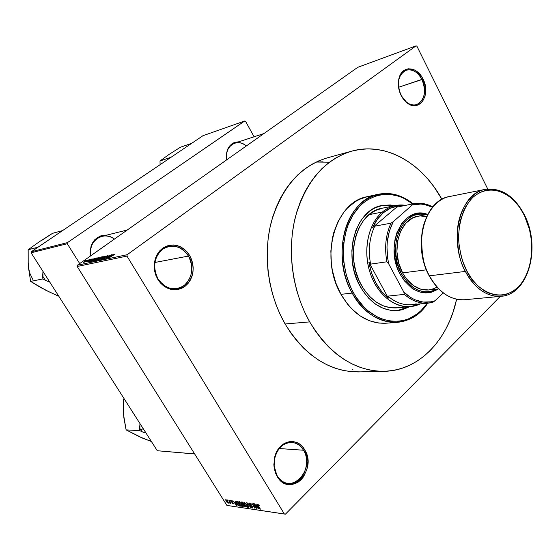 <?xml version="1.0" encoding="UTF-8"?>
<svg xmlns="http://www.w3.org/2000/svg" width="560" height="560" viewBox="0 0 560 560"><rect width="100%" height="100%" fill="white"/><g stroke="black" fill="none" stroke-linecap="round" stroke-linejoin="round"><path stroke-width="0.84" d="M303.499 450.226C296.59 437.332 278.516 441.413 274.89 457.212L274.134 465.878L277.193 476.532L273.924 466.067L274.715 456.995C278.523 440.454 297.423 436.205 304.633 449.694L303.499 450.226L279.181 448.532L303.499 450.226C311.997 463.225 301.931 485.702 288.267 483.476C283.738 482.874 280.063 480.347 277.256 475.881C268.688 462.973 278.516 440.762 291.746 442.414C296.632 442.848 300.552 445.452 303.499 450.226L304.633 449.694L302.442 446.677L299.81 444.276L296.835 442.582L293.622 441.658L290.304 441.546L286.993 442.26L283.829 443.779L280.924 446.04L278.404 448.973L276.367 452.452L274.89 456.358L273.847 464.793L275.457 472.962L277.193 476.532L279.461 479.57L282.17 481.964L285.222 483.609L288.477 484.449L291.823 484.463L295.12 483.651L298.249 482.048L301.091 479.724L303.534 476.77L306.901 469.448L307.867 461.188L307.398 457.086L304.633 449.694C318.052 470.246 289.884 498.743 277.193 476.532L277.256 475.881C289.366 497.112 316.33 469.889 303.499 450.226M188.461 256.067C181.118 245.91 172.48 243.628 162.547 249.228C153.923 257.292 152.439 267.225 158.095 279.027L157.885 279.475C151.963 267.12 153.517 256.725 162.547 248.297C172.942 242.438 181.972 244.832 189.644 255.465L188.461 256.067L154.868 262.486L188.461 256.067C196.35 268.457 189.658 287.28 176.589 288.708C169.036 289.471 162.876 286.244 158.095 279.027C150.22 266.896 156.464 248.409 168.903 246.365C176.96 245.168 183.477 248.402 188.461 256.067L189.644 255.465L187.173 252.021L184.191 249.151L180.803 246.96L177.142 245.546L173.341 244.958L169.547 245.231L165.9 246.358L162.547 248.297L159.621 250.978L157.241 254.31L155.498 258.16L154.469 262.374L154.196 266.791L154.693 271.229L155.939 275.513L157.885 279.475L160.447 282.961L163.527 285.824L166.992 287.966L170.716 289.303L174.545 289.786L178.339 289.401L181.937 288.176L185.213 286.16L188.048 283.437L190.337 280.112L191.996 276.311L192.962 272.174L193.2 267.862L192.717 263.536L191.513 259.35L189.644 255.465C195.37 267.47 193.893 277.704 185.213 286.16C175.021 292.369 165.907 290.136 157.885 279.475L158.095 279.027C165.76 289.212 174.468 291.347 184.226 285.425C192.528 277.34 193.935 267.554 188.461 256.067M421.967 79.555C416.402 67.466 402.416 66.388 399.203 78.176C397.649 83.783 398.272 89.509 401.065 95.361L401.142 95.543C398.216 89.425 397.565 83.433 399.189 77.567C402.549 65.233 417.179 66.381 422.996 79.023L398.566 87.283L421.967 79.555C426.608 91.791 424.809 100.163 416.57 104.664C410.508 105.959 405.342 102.858 401.065 95.361C396.403 83.251 398.076 74.872 406.091 70.217C412.356 68.726 417.648 71.841 421.967 79.555L422.996 79.023L421.19 75.971L416.612 71.239L414.008 69.734L408.667 68.761L406.133 69.335L403.816 70.602L401.821 72.513L400.211 74.998L398.426 81.298L398.755 88.529L399.707 92.134L402.997 98.63L405.209 101.262L410.319 104.797L415.667 105.63L418.173 104.979L422.394 101.717L425.033 96.278L425.733 89.495L425.306 85.911L422.996 79.023C431.522 94.619 419.216 113.253 406.875 102.746L401.142 95.543L406.553 102.242C418.341 112.287 430.129 94.479 421.967 79.555M246.302 145.992C237.209 137.375 223.832 146.566 226.758 159.782C225.75 151.41 228.382 145.866 234.654 143.15C238.7 141.974 242.585 142.919 246.302 145.992M226.597 159.901C225.617 148.75 229.67 142.723 238.756 141.806L234.311 142.52L231.973 143.759L228.298 147.854L226.408 153.545L226.597 159.901M114.401 239.092C103.635 230.16 87.423 241.297 90.741 255.794C89.691 245.819 93.387 239.337 101.829 236.341C106.288 235.34 110.481 236.257 114.401 239.092M90.426 256.018C89.551 242.865 95.004 235.9 106.785 235.109L103.012 235.27L99.946 236.152L94.661 239.841L91.168 245.581L90.041 252.504L90.426 256.018M384.062 371.322L358.582 371.917C329.413 371.805 304.92 355.824 285.103 323.974C268.009 294.259 262.696 254.548 271.383 221.641C281.771 187.411 300.356 166.166 327.145 157.899L351.771 151.13C385.413 141.631 422.1 162.953 441.931 199.311L433.93 186.739L428.001 179.256L421.596 172.452L414.75 166.397L407.519 161.147L399.966 156.765L392.147 153.307L384.125 150.815L375.984 149.331L367.787 148.883L359.611 149.499L351.54 151.193L343.658 153.965L336.042 157.808L328.776 162.701L321.951 168.609L315.637 175.49L309.911 183.288L304.843 191.926L300.51 201.327L296.954 211.386L294.231 221.998L292.376 233.058L291.424 244.426L291.382 255.99L292.257 267.603L294.042 279.139L296.716 290.465L300.244 301.448L304.584 311.969L309.687 321.895L285.103 323.974L290.801 332.934L297.115 341.131L303.968 348.481L311.283 354.907L318.969 360.36L326.942 364.791L335.118 368.165L343.399 370.475L351.701 371.707L359.947 371.868M500.276 296.394L285.439 514.15L284.389 514.031L126.959 256.088L77.189 266.49L226.905 505.414L284.389 514.031L126.959 256.088L127.176 254.709L77.399 265.209L357.77 67.312L416.094 45.85L127.176 254.709L416.094 45.85L416.92 46.235L487.732 188.986L416.92 46.235L416.094 45.85L357.77 67.312L77.399 265.209L77.189 266.49L77.399 265.209L127.176 254.709L126.959 256.088L77.189 266.49L226.905 505.414L285.439 514.15L500.276 296.394M87.087 260.008L83.608 262.143L83.454 262.605L85.337 261.597L87.087 260.008L83.23 262.57L87.087 260.008M86.219 261.702L89.488 259.518L86.219 261.702M90.902 259.749L91.574 259.077L90.58 259.413L87.5 261.667L89.327 260.848L90.461 259.595L90.902 259.749L91.392 259.077L89.586 260.036L87.696 261.695L89.327 260.848L89.943 259.91L90.902 259.749M96.159 258.076L90.895 261.59L92.015 261.415L96.964 257.901L92.631 260.071L90.888 261.555L92.015 261.415L96.964 257.901L96.159 258.076M100.646 257.11L95.928 260.085L95.438 260.659L96.537 260.456L101.507 256.921L98.343 258.328L95.403 260.61L96.537 260.456L101.507 256.921L100.646 257.11M105.133 256.137L99.267 259.882L104.706 256.522L101.255 259.462L105.133 256.137L99.267 259.882L104.706 256.522L101.255 259.462L105.133 256.137M111.202 254.828L107.191 257.698L109.683 255.157L104.678 258.734L108.983 255.801L106.477 258.349L111.489 254.765L107.191 257.698L109.683 255.157L104.678 258.734L108.983 255.801L106.477 258.349L111.202 254.828M115.031 254.142L109.186 257.775L115.031 254.149M113.617 254.303L110.873 255.647L111.818 254.695L107.716 258.09L113.918 254.24L110.873 255.647L111.818 254.695L108.017 258.027L113.617 254.303M106.722 256.599L107.737 255.605L106.085 256.214L104.538 257.306L104.433 258.055L103.019 258.825L103.033 258.363L102.151 259.252L104.692 258.013L105.917 256.438L107.044 256.025L106.722 256.599L107.464 255.605L105.14 256.823L104.37 257.53L104.72 257.803L102.97 258.832L103.033 258.363L102.389 259.252L104.566 258.097L105.427 256.76L106.855 256.025L106.722 256.599M103.068 256.942L102.977 256.571L100.94 257.593L97.699 260.176L102.074 257.782L103.299 256.62L101.486 257.271L97.937 260.197L103.068 256.942M98.497 257.922L98.714 257.551L98.196 257.628L96.215 258.678L93.163 261.135L97.503 258.762L98.728 257.6L96.936 258.251L93.394 261.156L98.497 257.922M94.682 258.398L92.036 259.693L92.988 258.762L88.921 262.073L94.969 258.335L92.036 259.693L92.988 258.762L89.208 262.017L94.682 258.398M89.985 259.413L89.285 259.91L89.985 259.413M88.151 259.812L87.451 260.302L88.151 259.812M85.645 260.351L84.945 260.841L85.645 260.351M227.675 500.577L227.248 499.898L227.675 500.577M229.607 501.879L228.781 500.115L230.958 503.601L230.307 502.999L230.391 503.559L229.915 503.335L229.607 501.879L229.915 503.335L230.419 503.524L230.307 502.999L230.958 503.601L228.781 500.115L229.607 501.879M229.782 500.885L229.355 500.199L229.782 500.885M230.811 501.375L230.594 500.381L231.693 500.85L232.309 501.585L231.189 500.857L231.063 501.333L232.89 502.663L233.436 503.888L232.253 503.461L231.784 502.873L232.799 503.475L232.876 503.02L230.811 501.375L232.932 503.104L232.799 503.475L231.784 502.873L233.121 503.972L233.198 503.083L231.063 501.333L231.14 500.85L232.309 501.585L230.853 500.353L230.811 501.375M235.368 502.369L235.06 501.011L237.118 505.701L232.792 500.689L234.29 502.215L235.368 502.369L234.29 502.215L232.792 500.689L236.796 505.652L235.368 502.369M238.966 501.508L241.409 503.678L242.41 506.422L241.185 506.044L239.575 504.238L238.525 502.124L238.966 501.508L238.525 502.124L239.302 503.818L242.067 506.492L242.487 506.324L241.696 504.112L238.966 501.508M244.188 502.25L246.652 504.434L247.646 507.199L246.407 506.814L244.783 505.001L243.754 502.964L244.188 502.25L243.733 502.866L244.51 504.574L247.296 507.262L247.723 507.101L246.939 504.875L244.188 502.25M257.754 504.189L259.427 505.841L257.943 505.015L260.435 509.159L257.474 504.672L257.754 504.189L258.027 505.743L260.106 509.11L257.971 505.092L258.097 504.763L259.427 505.841L257.754 504.189M256.998 505.491L256.711 504.098L258.769 508.907L254.317 503.755L255.857 505.323L256.998 505.491L255.857 505.323L254.317 503.755L258.426 508.858L256.998 505.491M256.06 507.612L253.61 503.657L256.998 508.648L252.819 504.434L254.933 508.34L251.888 503.405L256.06 507.612L251.888 503.405L254.933 508.34L252.819 504.434L256.998 508.648L253.61 503.657L256.06 507.612M249.109 504.252L249.046 502.964L250.67 503.902L251.342 504.791L249.648 503.559L249.375 504.203L252.154 506.324L252.735 507.99L251.433 507.493L250.53 506.415L252.112 507.458L251.993 506.485L249.109 504.252L251.762 506.233L252.049 507.451L250.53 506.415L252.42 508.025L252.826 507.892L252.511 506.814L249.431 504.294L249.564 503.545L251.342 504.791L249.235 502.971L248.78 503.118L249.109 504.252M248.71 507.416L246.687 502.67L250.999 507.759L247.219 503.265L248.71 507.416L247.219 503.265L250.999 507.759L247.002 502.712L248.71 507.416M241.479 503.23L241.136 501.984L242.536 502.075L245.567 506.954L243.733 506.387L241.479 503.23L242.942 505.456L244.58 506.807L245.567 506.954L242.536 502.075L241.087 502.047L241.479 503.23M236.761 503.482L235.921 501.41L237.342 501.333L240.359 506.177L238.616 505.694L236.761 503.482L238.924 505.883L240.359 506.177L237.342 501.333L235.942 501.347L236.761 503.482M226.226 501.361L225.624 499.765L226.576 499.989L228.473 503.139L226.632 501.963L228.473 503.139L227.899 501.571L225.925 499.653L226.226 501.361M323.008 161.833L316.134 162.043L328.349 162.176M352.422 369.677L352.884 369.537M202.951 135.709L244.706 121.002L67.459 242.613L31.276 251.755L202.951 135.709L31.276 251.755L31.094 252.791L157.283 450.73L194.635 453.908L157.283 450.73L31.094 252.791L31.276 251.755L67.459 242.613L244.706 121.002L245.525 121.296L254.107 136.773L245.525 121.296L244.706 121.002L202.951 135.709M79.702 263.585L67.277 243.719L31.094 252.791L67.277 243.719L67.459 242.613L67.277 243.719L79.702 263.585M194.663 453.964L157.283 450.73L194.663 453.964M326.907 157.969L319.102 160.699L311.556 164.472L304.367 169.26L297.598 175.042L291.34 181.755L285.67 189.357L280.644 197.771L276.339 206.92L272.804 216.699L270.095 227.017L268.24 237.762L267.267 248.808L267.197 260.029L268.037 271.306L269.773 282.499L272.384 293.489L275.835 304.143L280.098 314.342L285.103 323.974L309.687 321.895C292.285 291.263 286.804 250.32 295.526 216.468C305.97 181.265 324.716 159.481 351.785 151.123M257.243 506.051L258.251 508.368L256.326 505.918L256.795 505.463L256.326 505.918L257.46 505.841L256.326 505.918L258.251 508.368L257.243 506.051M252.854 507.598L252.42 508.025L252.854 507.598M247.772 506.8L247.296 507.262L247.772 506.8M244.335 502.285L243.733 502.866L244.335 502.285M246.617 504.819L247.268 506.569L245.658 505.764L244.237 502.943L244.846 502.53L244.545 502.824L246.792 504.644L244.272 502.887L244.643 504.315L246.141 506.247L247.268 506.562L246.617 504.819M245.133 506.254L244.58 506.807L245.133 506.254M243.992 504.882L244.895 506.338L243.208 505.421L243.026 504.847L243.915 504.287L243.397 504.791L244.174 504.707L243.089 504.791L243.145 505.316L244.895 506.338L243.992 504.882M242.578 502.6L243.635 504.308L241.794 503.272L241.563 502.572L242.368 502.054L241.899 502.502L242.578 502.6L241.57 502.565L241.85 503.363L243.635 504.308L242.578 502.6M242.529 506.03L242.067 506.492L242.529 506.03M239.127 501.543L238.525 502.124L239.127 501.543M241.374 504.063L242.032 505.806L240.436 504.994L239.022 502.187L239.624 501.788L239.323 502.075L241.556 503.888L239.057 502.138L239.428 503.559L240.919 505.477L242.032 505.792L241.374 504.063M239.974 505.561L239.477 506.051L239.974 505.561M239.309 505.512L238.924 505.883L239.309 505.512M237.384 501.858L239.694 505.568L238.63 505.323L237.083 503.531L236.404 501.872L237.286 501.326L236.817 501.774L237.384 501.858L236.418 501.851L236.733 502.936L238.399 505.162L239.694 505.568L237.384 501.858M235.613 502.915L236.621 505.169L234.745 502.789L235.207 502.348L234.745 502.789L235.816 502.719L234.745 502.789L236.621 505.169L235.613 502.915M230.461 502.81L229.915 503.335L230.461 502.81M227.598 501.529L227.871 502.754L226.065 500.206L226.471 499.912L227.766 501.368L226.072 500.199L227.311 502.411L228.053 502.649L227.598 501.529M111.188 255.871L108.367 257.684L111.188 255.871M101.367 258.153L98.623 259.945L98.686 259.329L102.466 256.97L101.43 258.244L98.343 259.749L101.514 257.383L102.648 257.026L101.367 258.153M97.573 259.217L98.329 259.049L96.516 260.463L96.054 260.218L98.385 259.14L96.117 260.246L97.503 259.077M100.646 257.397L98.539 259.035L98.098 258.741L98.623 258.265L100.646 257.397L98.098 258.762L100.646 257.397M96.803 259.126L94.073 260.904L94.143 260.295L97.902 257.957L96.859 259.224L93.8 260.708L96.964 258.363L98.084 258.006L96.803 259.126M96.11 258.37L91.994 261.422L91.546 261.177L91.735 261.478L92.897 260.015L96.173 258.468L92.323 261.065L91.567 261.107L92.897 260.015L96.11 258.37M92.309 259.917L89.607 261.758L92.309 259.917M89.831 260.428L89.586 260.036L89.831 260.428M85.722 261.205L83.825 262.255L85.946 260.652L86.674 260.414L85.722 261.205M374.745 226.177L372.708 227.493C375.424 221.382 378.994 216.44 383.425 212.681L382.396 212.016C367.052 224.658 362.089 254.52 371.924 277.69C381.591 300.979 403.494 312.291 420.154 303.898L410.41 306.649C393.904 308.287 376.173 293.279 369.565 271.11C362.88 248.976 368.592 223.482 382.396 212.016L369.075 214.662L382.396 212.016C386.414 208.656 390.81 206.486 395.563 205.513L405.678 205.345C397.215 204.029 389.452 206.255 382.396 212.016L383.425 212.681L377.419 219.198L372.708 227.493L398.055 205.996L390.418 208.222L383.425 212.681C387.877 208.971 392.749 206.745 398.055 205.996L397.306 207.025L413.672 203.742L393.253 221.683L391.02 223.167L374.745 226.177L372.708 227.493L398.055 205.996L397.306 207.025L413.672 203.742C420.119 202.531 426.482 203.581 432.747 206.899C426.482 203.581 420.119 202.531 413.672 203.742L393.253 221.683L389.417 231.049L387.324 241.591L386.974 247.142L387.695 258.405L388.759 263.97L403.809 292.075L404.362 294.378L387.877 296.114L388.311 298.13C378.168 289.639 371.693 277.669 368.886 262.227L370.58 264.131C368.039 250.18 369.432 237.531 374.745 226.177C369.432 237.531 368.039 250.18 370.58 264.131L386.897 261.793L388.759 263.97L403.809 292.075L411.173 297.829L415.093 299.845L423.15 302.064L431.144 301.819L435.001 300.776L443.198 292.915L435.001 300.776C424.2 304.283 413.805 301.378 403.809 292.075L404.362 294.378L387.877 296.114L388.311 298.13L368.886 262.227L371.546 272.937L375.83 282.8L381.514 291.333L388.311 298.13L368.886 262.227L370.58 264.131L386.897 261.793C384.321 247.59 385.693 234.717 391.02 223.167L374.745 226.177M416.206 303.842C406.434 306.369 396.991 303.793 387.877 296.114C395.374 302.519 403.27 305.382 411.579 304.696L428.197 303.142C419.853 303.828 411.901 300.909 404.362 294.378C413.539 302.197 423.031 304.836 432.845 302.281L435.001 300.776L432.845 302.281L428.197 303.142M414.239 305.172L415.492 304.332L414.239 305.172L417.886 304.108L414.239 305.172M432.467 207.228L424.683 204.54L420.679 204.057L412.776 204.932C419.37 203.224 425.936 203.994 432.467 207.228M391.02 223.167C385.693 234.717 384.321 247.59 386.897 261.793L388.759 263.97C385.385 248.241 386.883 234.15 393.253 221.683L391.02 223.167M382.039 205.499L389.739 205.086L394.233 205.779L381.822 205.534M409.675 306.712L397.551 310.548C382.578 311.248 370.118 303.212 360.171 286.44C342.195 255.801 355.516 209.293 382.123 205.471L394.835 205.66L390.334 204.967L382.641 205.373L375.235 207.802L371.742 209.769L368.424 212.205L362.495 218.428L359.933 222.152L355.775 230.664L353.045 240.303L351.869 250.67L352.303 261.345L354.34 271.873L357.882 281.813L362.775 290.766L368.823 298.354L375.746 304.29L383.264 308.35L391.062 310.401L398.832 310.401L402.619 309.638L409.696 306.705M385.882 323.218L378.693 323.064L369.187 320.67L360.017 315.833L351.554 308.714L347.697 304.374L340.97 294.343L352.177 293.076L353.346 292.502C339.563 267.715 340.347 232.484 354.823 212.191C369.201 191.737 394.142 188.972 412.72 203.931L403.627 198.177L399.119 196.308L389.872 194.313L380.597 194.726L376.068 195.853L367.437 199.913L363.426 202.825L359.674 206.29L353.115 214.767L348.054 225.029L346.164 230.699L343.756 242.858L343.287 255.661L343.798 262.136L346.262 274.883L350.56 286.916L353.346 292.502L356.51 297.724L363.846 306.866L367.927 310.702L376.712 316.708L381.325 318.829L390.74 321.237L400.092 321.16L404.642 320.201L409.038 318.654L417.235 313.866L420.966 310.681L427.301 303.226C409.843 330.456 371.343 326.641 353.346 292.502L352.177 293.076C370.622 328.048 410.172 331.492 427.658 303.191C419.762 314.727 409.633 321.118 397.264 322.357C379.246 323.022 364.217 313.264 352.177 293.076L340.97 294.343C352.933 314.272 367.885 323.897 385.826 323.225L397.264 322.357M456.61 299.25C448.07 339.773 419.055 370.748 384.118 371.322C354.655 371.203 329.84 354.725 309.687 321.895L315.476 331.135L321.888 339.584L328.846 347.158L336.266 353.787L344.057 359.408L352.135 363.972L360.402 367.451L368.781 369.831L377.174 371.105L385.504 371.273L393.687 370.363L401.639 368.396L409.304 365.414L416.598 361.466L423.472 356.594L429.87 350.868L435.736 344.351L441.035 337.106L445.732 329.217L449.785 320.754L453.173 311.787L456.61 299.25M396.83 307.895C382.571 308.595 370.72 300.965 361.263 285.005C344.225 255.927 356.888 211.799 382.193 208.222M378.448 194.243C390.656 191.877 402.192 195.083 413.07 203.861C394.296 188.23 368.767 190.617 353.941 211.288C339.024 231.798 338.1 267.792 352.177 293.076C330.197 255.836 346.276 199.213 378.448 194.243L367.241 196.7C335.202 201.677 319.144 257.6 340.97 294.343L335.776 282.856L332.36 270.389L331.366 263.956L330.855 251.02L332.332 238.462L333.795 232.484L338.072 221.466L343.987 212.03L347.473 208.033L355.32 201.635L359.59 199.297L367.29 196.693M398.223 310.457L402.003 309.694L409.066 306.768L397.243 310.569M397.908 307.769L390.537 307.755L383.138 305.795L376.012 301.938L369.453 296.303L363.734 289.107L359.093 280.623L355.74 271.208L353.822 261.233L353.423 256.172L353.773 246.155L355.635 236.628L358.911 227.99L363.461 220.57L369.075 214.662L375.529 210.476L382.55 208.152M145.096 432.95L142.051 431.732L145.096 432.95M134.337 434.105L142.478 438.081L151.424 441.539L139.692 436.863L126.105 429.877L139.818 430.661L140.007 423.626L139.594 427.889L140.749 429.87L142.051 431.732L140.749 429.87L143.22 428.666L140.749 429.87L139.594 427.889L139.818 430.661L126.105 429.877L123.529 414.596L123.627 399.42L124.25 398.909L123.627 399.42L124.579 399.434L123.627 399.42L123.375 408.247L124.012 417.998M139.818 430.661L142.051 431.732L139.818 430.661M123.452 411.131L123.886 417.837L126.105 429.877L139.832 436.723M39.984 286.979L48.874 291.725L57.449 295.659L58.331 295.512L57.449 295.659L45.857 290.297L30.632 281.386L42.882 278.943L45.339 280.259L42.651 276.052L42.987 271.446L42.882 278.943L30.632 281.386L28.203 265.825L29.638 272.867L32.739 279.328M46.039 290.199L40.18 287.28L30.632 281.386L28.203 265.825L28.168 249.746L37.996 247.212L28.168 249.746L39.242 241.801L52.528 233.338L62.629 230.559L52.528 233.338L42.112 240.149M45.339 280.259L49.826 282.17L45.339 280.259L42.651 276.052L42.882 278.943L45.339 280.259M28.147 262.248L28.707 269.388M28.203 265.825L28.168 249.746L39.242 241.801M168.924 154.518L160.006 160.979L160.09 164.682L160.006 160.979L171.115 157.227L160.006 160.979L168.924 154.518L180.411 147.238L191.688 143.318L180.411 147.238L168.931 154.518M465.388 271.425C470.827 282.415 483.476 297.563 501.018 296.324C486.878 296.996 475.006 288.694 465.388 271.425L429.429 275.821C438.886 292.439 450.632 300.412 464.667 299.726C447.251 300.965 434.777 286.391 429.429 275.821L465.388 271.425C448.07 239.96 460.236 192.675 485.303 189.35C470.96 191.8 459.221 209.853 457.59 228.557C456.96 247.632 459.564 261.919 465.388 271.425L466.711 270.788L465.388 271.425M524.482 215.089L524.384 215.446C531.79 227.983 538.167 264.74 518.574 286.783C497.553 306.649 472.857 285.894 466.711 270.788L471.877 279.139L477.96 285.999L484.715 291.088L488.25 292.915L495.46 295.057L502.628 295.141L506.107 294.427L512.687 291.522L518.574 286.783L521.192 283.787L525.665 276.703L528.997 268.387L531.09 259.154L531.643 254.296L531.321 239.288L529.466 229.355L524.384 215.446L519.624 207.312L513.961 200.438L510.846 197.561L504.189 193.074L497.161 190.414L490.021 189.728L486.5 190.134L479.703 192.479L473.473 196.791L470.659 199.647L465.759 206.626L463.736 210.686L460.649 219.751L459.62 224.658L458.647 234.997L458.724 240.31L459.172 245.651L461.167 256.179L462.693 261.261L466.711 270.788C463.106 264.054 460.516 254.919 458.934 243.383C457.506 227.528 462.056 207.774 473.473 196.791C495.999 178.773 518.833 201.362 524.384 215.446L524.482 215.089M400.26 274.498C411.446 292.215 424.2 297.024 438.501 288.911L431.396 292.25L425.768 292.936L420.021 292.089L414.372 289.716L411.656 287.98L404.285 280.749L400.26 274.498L397.145 267.379L394.464 255.703L394.114 247.723L394.933 239.96L396.886 232.743L401.73 223.552L403.788 221.046L408.45 217.014L413.672 214.403L419.237 213.297L422.086 213.311L427.567 214.424C403.291 204.414 383.586 245.735 400.26 274.498L401.464 273.903L400.26 274.498M437.192 289.051C423.598 295.456 411.691 290.409 401.464 273.903L397.285 263.235L395.493 251.636L396.263 240.17L399.504 229.873L404.908 221.683L407.099 219.541L411.95 216.279L414.554 215.18L419.993 214.095L426.272 214.662C403.095 207.319 385.791 246.806 401.464 273.903L407.645 282.681L412.594 287.077L417.977 290.129L423.57 291.711L429.156 291.788L434.518 290.381L437.192 289.051M426.391 269.822L402.584 272.888C409.521 284.9 418.215 290.591 428.68 289.968L420.945 289.275L413.175 285.432L406.322 278.705L402.584 272.888L426.391 269.822M429.1 275.674C412.293 245.574 424.109 200.277 449.519 196.539C424.62 199.906 412.391 245.546 429.429 275.821C423.689 266.672 421.169 252.903 421.869 234.507C423.563 216.468 435.267 198.989 449.519 196.539L485.303 189.35C501.557 187.53 514.633 196.147 524.538 215.208C541.079 247.023 528.794 294.469 501.018 296.324L464.667 299.726C450.345 300.321 438.515 292.341 429.163 275.793M427.693 214.396L417.851 216.237C399.392 218.568 390.229 251.251 402.584 272.888L398.608 262.731L396.907 251.699L397.635 240.786L400.722 230.993L405.853 223.181L412.552 218.029L417.592 216.286L420.21 215.943L426.601 216.58M428.939 289.94L434.042 288.603L436.961 287.126M399.203 78.176L399.189 77.567M234.654 143.15L263.914 133.56M97.566 237.398L127.26 230.013M249.326 503.566L249.746 503.146M247.268 506.569L247.632 506.212M244.335 502.845L244.727 502.46M243.082 504.791L243.586 504.301M242.032 505.806L242.396 505.449M239.12 502.096L239.505 501.718M236.481 501.795L237.006 501.291M406.553 102.242L406.875 102.746M396.788 307.895L410.41 306.649M382.179 208.229L395.563 205.513M438.634 288.897L428.68 289.968"/></g></svg>
